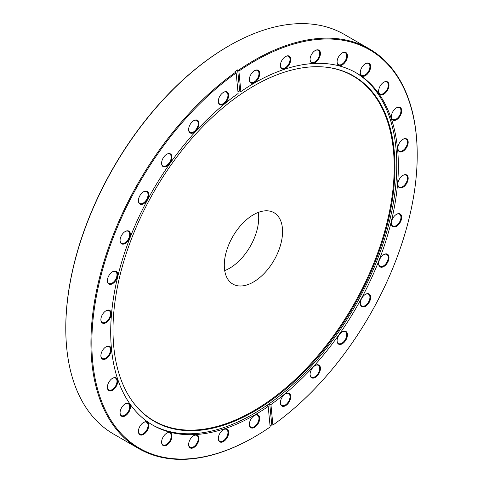 <?xml version="1.0" encoding="UTF-8"?>
<svg xmlns="http://www.w3.org/2000/svg" width="483" height="483" viewBox="0 0 483 483"><rect width="100%" height="100%" fill="white"/><g stroke="black" fill="none" stroke-linecap="round" stroke-linejoin="round"><path stroke-width="0.72" d="M258.296 212.411A41.2 23.788 -60 0 1 229.57 268.252A41.2 23.788 -60 0 1 224.704 270.589M253.43 214.748A41.2 23.788 -60 0 1 274.03 212.707A41.2 23.788 -60 0 1 280.345 245.72A41.2 23.788 -60 0 1 253.43 282.03A41.2 23.788 -60 0 1 232.83 284.07A41.2 23.788 -60 0 1 226.515 251.051A41.2 23.788 -60 0 1 253.43 214.748M223.496 429.568L223.496 429.568A7.33 4.232 -60 0 1 228.682 432.563A7.33 4.232 -60 0 1 223.496 441.54A7.33 4.232 -60 0 1 218.31 438.546A7.33 4.232 -60 0 1 223.496 429.568L223.496 429.568M218.316 438.329A6.81 3.93 120 0 0 219.723 441.245A6.81 3.93 120 0 0 223.128 440.907A6.81 3.93 120 0 0 227.578 434.899A6.81 3.93 120 0 0 226.533 429.441A6.81 3.93 120 0 0 223.309 429.677M193.816 435.569L193.816 435.569A7.33 4.232 -60 0 1 198.996 438.564A7.33 4.232 -60 0 1 193.816 447.542A7.33 4.232 -60 0 1 188.63 444.547A7.33 4.232 -60 0 1 193.816 435.569L193.816 435.569M188.636 444.33A6.81 3.93 120 0 0 190.042 447.246A6.81 3.93 120 0 0 193.448 446.908A6.81 3.93 120 0 0 197.897 440.901A6.81 3.93 120 0 0 196.853 435.443A6.81 3.93 120 0 0 193.629 435.678M166.786 433.154L166.786 433.154A7.33 4.232 -60 0 1 171.972 436.149A7.33 4.232 -60 0 1 166.786 445.127A7.33 4.232 -60 0 1 161.6 442.138A7.33 4.232 -60 0 1 166.786 433.154L166.786 433.154M161.606 441.915A6.81 3.93 120 0 0 163.012 444.831A6.81 3.93 120 0 0 166.418 444.493A6.81 3.93 120 0 0 170.867 438.492A6.81 3.93 120 0 0 169.823 433.028A6.81 3.93 120 0 0 166.599 433.269M143.59 422.432L143.59 422.432A7.33 4.232 -60 0 1 148.776 425.426A7.33 4.232 -60 0 1 143.59 434.404A7.33 4.232 -60 0 1 138.41 431.416A7.33 4.232 -60 0 1 143.59 422.432L143.59 422.432M138.41 431.198A6.81 3.93 120 0 0 139.816 434.108A6.81 3.93 120 0 0 143.228 433.77A6.81 3.93 120 0 0 147.677 427.769A6.81 3.93 120 0 0 146.633 422.311A6.81 3.93 120 0 0 143.403 422.547M125.248 403.873L125.248 403.873A7.33 4.232 -60 0 1 130.434 406.867A7.33 4.232 -60 0 1 125.248 415.845A7.33 4.232 -60 0 1 120.062 412.85A7.33 4.232 -60 0 1 125.248 403.873L125.248 403.873M120.068 412.633A6.81 3.93 120 0 0 121.474 415.543A6.81 3.93 120 0 0 124.88 415.211A6.81 3.93 120 0 0 129.329 409.204A6.81 3.93 120 0 0 128.285 403.746A6.81 3.93 120 0 0 125.061 403.981M112.551 378.28L112.551 378.28A7.33 4.232 -60 0 1 117.737 381.274A7.33 4.232 -60 0 1 112.551 390.252A7.33 4.232 -60 0 1 107.371 387.257A7.33 4.232 -60 0 1 112.551 378.28L112.551 378.28M107.371 387.04A6.81 3.93 120 0 0 108.778 389.956A6.81 3.93 120 0 0 112.189 389.618A6.81 3.93 120 0 0 116.638 383.611A6.81 3.93 120 0 0 115.594 378.153A6.81 3.93 120 0 0 112.364 378.388M106.061 346.776L106.061 346.776A7.33 4.232 -60 0 1 111.247 349.77A7.33 4.232 -60 0 1 106.061 358.748A7.33 4.232 -60 0 1 100.881 355.754A7.33 4.232 -60 0 1 106.061 346.776L106.061 346.776M100.881 355.536A6.81 3.93 120 0 0 102.287 358.452A6.81 3.93 120 0 0 105.699 358.114A6.81 3.93 120 0 0 110.148 352.107A6.81 3.93 120 0 0 109.104 346.649A6.81 3.93 120 0 0 105.874 346.891M106.061 310.738L106.061 310.738A7.33 4.232 -60 0 1 111.247 313.733A7.33 4.232 -60 0 1 106.061 322.71A7.33 4.232 -60 0 1 100.881 319.722A7.33 4.232 -60 0 1 106.061 310.738L106.061 310.738M100.881 319.498A6.81 3.93 120 0 0 102.287 322.415A6.81 3.93 120 0 0 105.692 322.076A6.81 3.93 120 0 0 110.148 316.075A6.81 3.93 120 0 0 109.104 310.611A6.81 3.93 120 0 0 105.874 310.853M112.551 271.742L112.551 271.742A7.33 4.232 -60 0 1 117.737 274.736A7.33 4.232 -60 0 1 112.551 283.714A7.33 4.232 -60 0 1 107.365 280.726A7.33 4.232 -60 0 1 112.551 271.742L112.551 271.742M107.371 280.508A6.81 3.93 120 0 0 108.778 283.418A6.81 3.93 120 0 0 112.183 283.08A6.81 3.93 120 0 0 116.632 277.079A6.81 3.93 120 0 0 115.588 271.621A6.81 3.93 120 0 0 112.364 271.857M125.242 231.496L125.242 231.496A7.33 4.232 -60 0 1 130.428 234.484A7.33 4.232 -60 0 1 125.242 243.468A7.33 4.232 -60 0 1 120.062 240.474A7.33 4.232 -60 0 1 125.242 231.496L125.242 231.496M120.062 240.256A6.81 3.93 120 0 0 121.468 243.166A6.81 3.93 120 0 0 124.874 242.828A6.81 3.93 120 0 0 129.329 236.827A6.81 3.93 120 0 0 128.285 231.369A6.81 3.93 120 0 0 125.055 231.605M143.584 191.745L143.584 191.745A7.33 4.232 -60 0 1 148.77 194.74A7.33 4.232 -60 0 1 143.584 203.723A7.33 4.232 -60 0 1 138.404 200.729A7.33 4.232 -60 0 1 143.584 191.745L143.584 191.745M138.404 200.511A6.81 3.93 120 0 0 139.81 203.421A6.81 3.93 120 0 0 143.222 203.083A6.81 3.93 120 0 0 147.671 197.082A6.81 3.93 120 0 0 146.627 191.624A6.81 3.93 120 0 0 143.397 191.86M166.78 154.246L166.78 154.246A7.33 4.232 -60 0 1 171.966 157.235A7.33 4.232 -60 0 1 166.78 166.218A7.33 4.232 -60 0 1 161.594 163.224A7.33 4.232 -60 0 1 166.78 154.246L166.78 154.246M161.6 163.006A6.81 3.93 120 0 0 163.006 165.917A6.81 3.93 120 0 0 166.412 165.578A6.81 3.93 120 0 0 170.861 159.577A6.81 3.93 120 0 0 169.817 154.119A6.81 3.93 120 0 0 166.593 154.355M193.804 120.617L193.804 120.617A7.33 4.232 -60 0 1 198.99 123.612A7.33 4.232 -60 0 1 193.804 132.596A7.33 4.232 -60 0 1 188.624 129.601A7.33 4.232 -60 0 1 193.804 120.617L193.804 120.617M188.624 129.384A6.81 3.93 120 0 0 190.03 132.294A6.81 3.93 120 0 0 193.441 131.956A6.81 3.93 120 0 0 197.891 125.954A6.81 3.93 120 0 0 196.847 120.496A6.81 3.93 120 0 0 193.617 120.732M223.49 92.344L223.49 92.344A7.33 4.232 -60 0 1 228.67 95.338A7.33 4.232 -60 0 1 223.49 104.322A7.33 4.232 -60 0 1 218.304 101.327A7.33 4.232 -60 0 1 223.49 92.344L223.49 92.344M218.304 101.11A6.81 3.93 120 0 0 219.717 104.02A6.81 3.93 120 0 0 223.122 103.682A6.81 3.93 120 0 0 227.571 97.681A6.81 3.93 120 0 0 226.527 92.223A6.81 3.93 120 0 0 223.303 92.458M254.523 70.657L254.523 70.657A7.33 4.232 -60 0 1 259.709 73.651A7.33 4.232 -60 0 1 254.523 82.629A7.33 4.232 -60 0 1 249.343 79.641A7.33 4.232 -60 0 1 254.523 70.657L254.523 70.657M249.343 79.423A6.81 3.93 120 0 0 250.749 82.333A6.81 3.93 120 0 0 254.161 81.995A6.81 3.93 120 0 0 258.61 75.994A6.81 3.93 120 0 0 257.566 70.536A6.81 3.93 120 0 0 254.336 70.772M285.562 56.505L285.562 56.505A7.33 4.232 -60 0 1 290.748 59.5A7.33 4.232 -60 0 1 285.562 68.477A7.33 4.232 -60 0 1 280.382 65.483A7.33 4.232 -60 0 1 285.562 56.505L285.562 56.505M280.382 65.265A6.81 3.93 120 0 0 281.788 68.181A6.81 3.93 120 0 0 285.193 67.843A6.81 3.93 120 0 0 289.649 61.836A6.81 3.93 120 0 0 288.605 56.378A6.81 3.93 120 0 0 285.375 56.62M315.248 50.504L315.248 50.504A7.33 4.232 -60 0 1 320.428 53.498A7.33 4.232 -60 0 1 315.248 62.476A7.33 4.232 -60 0 1 310.062 59.481A7.33 4.232 -60 0 1 315.248 50.504L315.248 50.504M310.062 59.264A6.81 3.93 120 0 0 311.475 62.18A6.81 3.93 120 0 0 314.88 61.842A6.81 3.93 120 0 0 319.329 55.835A6.81 3.93 120 0 0 318.285 50.377A6.81 3.93 120 0 0 315.061 50.612M342.272 52.919L342.272 52.919A7.33 4.232 -60 0 1 347.458 55.907A7.33 4.232 -60 0 1 342.272 64.891A7.33 4.232 -60 0 1 337.092 61.896A7.33 4.232 -60 0 1 342.272 52.919L342.272 52.919M337.092 61.679A6.81 3.93 120 0 0 338.498 64.589A6.81 3.93 120 0 0 341.904 64.251A6.81 3.93 120 0 0 346.359 58.25A6.81 3.93 120 0 0 345.315 52.792A6.81 3.93 120 0 0 342.085 53.027M365.468 63.641L365.468 63.641A7.33 4.232 -60 0 1 370.654 66.63A7.33 4.232 -60 0 1 365.468 75.614A7.33 4.232 -60 0 1 360.282 72.619A7.33 4.232 -60 0 1 365.468 63.641L365.468 63.641M360.288 72.402A6.81 3.93 120 0 0 361.695 75.312A6.81 3.93 120 0 0 365.1 74.974A6.81 3.93 120 0 0 369.549 68.972A6.81 3.93 120 0 0 368.505 63.515A6.81 3.93 120 0 0 365.281 63.75M383.81 82.201L383.81 82.201A7.33 4.232 -60 0 1 388.996 85.195A7.33 4.232 -60 0 1 383.81 94.173A7.33 4.232 -60 0 1 378.63 91.178A7.33 4.232 -60 0 1 383.81 82.201L383.81 82.201M378.63 90.961A6.81 3.93 120 0 0 380.036 93.877A6.81 3.93 120 0 0 383.448 93.539A6.81 3.93 120 0 0 387.897 87.538A6.81 3.93 120 0 0 386.853 82.074A6.81 3.93 120 0 0 383.623 82.315M396.507 107.794L396.507 107.794A7.33 4.232 -60 0 1 401.693 110.788A7.33 4.232 -60 0 1 396.507 119.766A7.33 4.232 -60 0 1 391.321 116.771A7.33 4.232 -60 0 1 396.507 107.794L396.507 107.794M391.327 116.554A6.81 3.93 120 0 0 392.733 119.47A6.81 3.93 120 0 0 396.138 119.132A6.81 3.93 120 0 0 400.588 113.125A6.81 3.93 120 0 0 399.544 107.667A6.81 3.93 120 0 0 396.32 107.908M402.997 139.297L402.997 139.297A7.33 4.232 -60 0 1 408.183 142.292A7.33 4.232 -60 0 1 402.997 151.27A7.33 4.232 -60 0 1 397.811 148.275A7.33 4.232 -60 0 1 402.997 139.297L402.997 139.297M397.817 148.058A6.81 3.93 120 0 0 399.224 150.968A6.81 3.93 120 0 0 402.629 150.636A6.81 3.93 120 0 0 407.078 144.628A6.81 3.93 120 0 0 406.034 139.17A6.81 3.93 120 0 0 402.81 139.406M402.997 175.335L402.997 175.335A7.33 4.232 -60 0 1 408.183 178.324A7.33 4.232 -60 0 1 402.997 187.307A7.33 4.232 -60 0 1 397.811 184.313A7.33 4.232 -60 0 1 402.997 175.335L402.997 175.335M397.817 184.095A6.81 3.93 120 0 0 399.224 187.006A6.81 3.93 120 0 0 402.629 186.667A6.81 3.93 120 0 0 407.078 180.666A6.81 3.93 120 0 0 406.034 175.208A6.81 3.93 120 0 0 402.81 175.444M396.507 214.331L396.507 214.331A7.33 4.232 -60 0 1 401.693 217.32A7.33 4.232 -60 0 1 396.507 226.304A7.33 4.232 -60 0 1 391.327 223.309A7.33 4.232 -60 0 1 396.507 214.331L396.507 214.331M391.327 223.092A6.81 3.93 120 0 0 392.733 226.002A6.81 3.93 120 0 0 396.145 225.664A6.81 3.93 120 0 0 400.594 219.662A6.81 3.93 120 0 0 399.55 214.204A6.81 3.93 120 0 0 396.32 214.44M383.816 254.577L383.816 254.577A7.33 4.232 -60 0 1 389.002 257.572A7.33 4.232 -60 0 1 383.816 266.55A7.33 4.232 -60 0 1 378.63 263.561A7.33 4.232 -60 0 1 383.816 254.577L383.816 254.577M378.636 263.344A6.81 3.93 120 0 0 380.043 266.254A6.81 3.93 120 0 0 383.448 265.916A6.81 3.93 120 0 0 387.897 259.914A6.81 3.93 120 0 0 386.853 254.45A6.81 3.93 120 0 0 383.629 254.692M365.474 294.322L365.474 294.322A7.33 4.232 -60 0 1 370.66 297.317A7.33 4.232 -60 0 1 365.474 306.3A7.33 4.232 -60 0 1 360.288 303.306A7.33 4.232 -60 0 1 365.474 294.322L365.474 294.322M360.294 303.089A6.81 3.93 120 0 0 361.701 305.999A6.81 3.93 120 0 0 365.106 305.661A6.81 3.93 120 0 0 369.555 299.659A6.81 3.93 120 0 0 368.511 294.201A6.81 3.93 120 0 0 365.287 294.437M342.278 331.827L342.278 331.827A7.33 4.232 -60 0 1 347.464 334.822A7.33 4.232 -60 0 1 342.278 343.799A7.33 4.232 -60 0 1 337.098 340.811A7.33 4.232 -60 0 1 342.278 331.827L342.278 331.827M337.098 340.593A6.81 3.93 120 0 0 338.505 343.504A6.81 3.93 120 0 0 341.916 343.165A6.81 3.93 120 0 0 346.365 337.164A6.81 3.93 120 0 0 345.321 331.706A6.81 3.93 120 0 0 342.091 331.942M315.254 365.45L315.254 365.45A7.33 4.232 -60 0 1 320.44 368.444A7.33 4.232 -60 0 1 315.254 377.428A7.33 4.232 -60 0 1 310.068 374.434A7.33 4.232 -60 0 1 315.254 365.45L315.254 365.45M310.074 374.216A6.81 3.93 120 0 0 311.481 377.126A6.81 3.93 120 0 0 314.886 376.788A6.81 3.93 120 0 0 319.335 370.787A6.81 3.93 120 0 0 318.291 365.329A6.81 3.93 120 0 0 315.067 365.565M285.574 393.723L285.574 393.723A7.33 4.232 -60 0 1 290.754 396.718A7.33 4.232 -60 0 1 285.574 405.702A7.33 4.232 -60 0 1 280.388 402.707A7.33 4.232 -60 0 1 285.574 393.723L285.574 393.723M280.394 402.49A6.81 3.93 120 0 0 281.8 405.4A6.81 3.93 120 0 0 285.205 405.062A6.81 3.93 120 0 0 289.655 399.061A6.81 3.93 120 0 0 288.611 393.603A6.81 3.93 120 0 0 285.387 393.838M254.535 415.416L254.535 415.416A7.33 4.232 -60 0 1 259.721 418.405A7.33 4.232 -60 0 1 254.535 427.389A7.33 4.232 -60 0 1 249.349 424.394A7.33 4.232 -60 0 1 254.535 415.416L254.535 415.416M249.355 424.177A6.81 3.93 120 0 0 250.762 427.087A6.81 3.93 120 0 0 254.167 426.749A6.81 3.93 120 0 0 258.616 420.747A6.81 3.93 120 0 0 257.572 415.289A6.81 3.93 120 0 0 254.348 415.525M65.785 328.434L65.785 327.903A230.077 132.837 -60 0 1 228.465 46.12A230.077 132.837 -60 0 1 228.471 46.12L228.924 45.861A230.723 133.211 120 0 0 65.785 328.434A230.723 133.211 120 0 0 113.565 434.054L138.712 448.574A230.723 133.211 -60 0 1 100.053 275.545A230.723 133.211 -60 0 1 235.65 72.215L234.913 71.786A230.723 133.211 120 0 1 237.654 69.872L238.385 70.301A230.723 133.211 -60 0 1 254.07 60.369A230.723 133.211 -60 0 1 369.435 48.946A230.723 133.211 -60 0 1 417.215 154.566L417.215 155.097A230.077 132.837 120 0 0 238.892 71.061L238.385 70.301M369.435 48.946L344.288 34.426A230.723 133.211 120 0 0 228.93 45.855A230.723 133.211 120 0 0 228.924 45.855L228.465 46.12M235.65 72.215L236.157 72.975A230.077 132.837 120 0 0 92.102 353.423A230.077 132.837 120 0 0 254.529 436.88A230.077 132.837 120 0 0 254.535 436.88A230.077 132.837 120 0 0 270.166 426.984L268.192 406.463L267.002 405.774A203.409 117.441 -60 0 0 269.737 403.866L270.933 404.555A203.409 117.441 -60 0 0 390.342 225.301A203.409 117.441 -60 0 0 356.231 72.867A203.409 117.441 -60 0 0 254.529 82.937A203.409 117.441 -60 0 0 240.866 91.583L238.892 71.061M254.07 437.145A230.723 133.211 -60 0 0 254.076 437.145A230.723 133.211 -60 0 1 254.076 437.145L254.07 437.145A230.723 133.211 -60 0 1 138.712 448.574M253.98 85.908A199.388 115.117 -60 0 1 324.654 67.034A199.388 115.117 -60 0 1 390.137 212.351A199.388 115.117 -60 0 1 253.98 411.504A199.388 115.117 -60 0 1 131.986 400.751A199.388 115.117 -60 0 1 131.829 237.938A199.388 115.117 -60 0 1 253.98 85.908M324.328 67.004A199.105 114.954 -60 0 1 389.34 212.321A199.105 114.954 -60 0 1 253.43 410.955A199.105 114.954 -60 0 1 131.799 400.479M355.44 72.414A203.409 117.441 -60 0 1 385.609 235.668A203.409 117.441 -60 0 1 252.941 414.191A203.409 117.441 -60 0 1 152.036 424.72M268.192 406.463A203.409 117.441 -60 0 1 254.529 415.108A203.409 117.441 -60 0 1 152.827 425.179A203.409 117.441 -60 0 1 118.721 272.744A203.409 117.441 -60 0 1 238.125 93.491L236.157 72.975M270.075 426.06A230.723 133.211 120 0 0 271.76 424.883L272.901 425.07A230.077 132.837 120 0 0 417.215 155.097M272.901 425.07L270.933 404.555M237.992 92.06A203.409 117.441 -60 0 1 239.671 90.889L237.654 69.872M240.866 91.583L239.671 90.889M271.76 424.883L269.737 403.866"/></g></svg>
